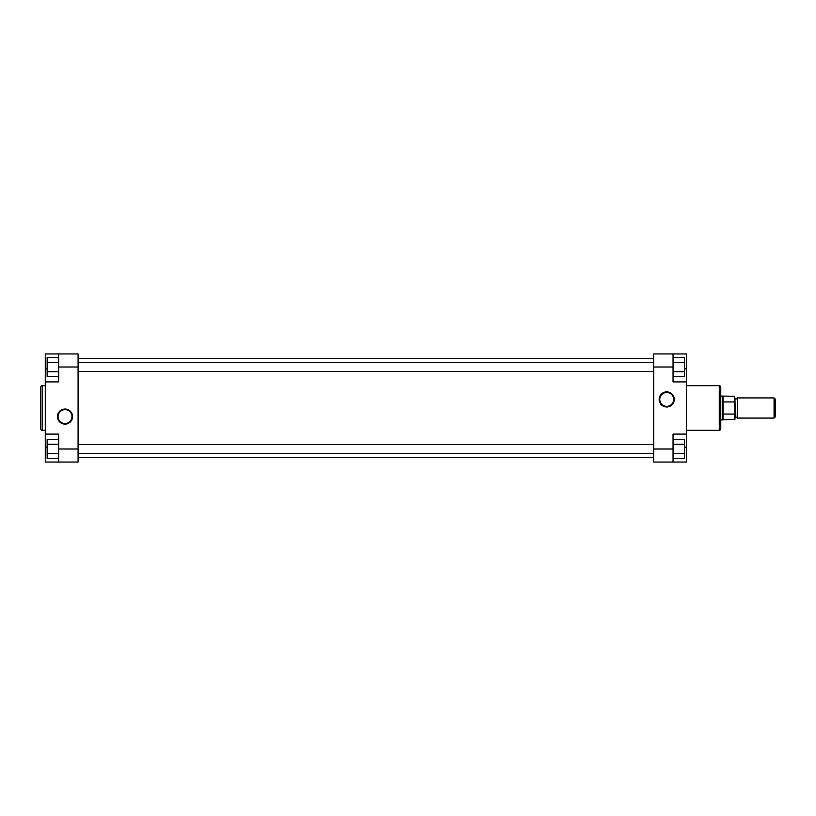 <?xml version="1.0" encoding="UTF-8"?>
<svg xmlns="http://www.w3.org/2000/svg" width="816" height="816" viewBox="0 0 816 816"><rect width="100%" height="100%" fill="white"/><g stroke="black" fill="none" stroke-linecap="round" stroke-linejoin="round"><path stroke-width="1.22" d="M78.081 457.582L653.667 457.582M78.081 358.418L653.667 358.418M65.035 424.116A7.538 7.538 0 0 1 57.487 416.578A7.538 7.538 0 0 1 65.035 409.03A7.538 7.538 0 0 1 72.573 416.578A7.538 7.538 0 0 1 65.035 424.116M65.035 409.632A6.946 6.946 0 0 0 58.089 416.578A6.946 6.946 0 0 0 65.035 423.524A6.946 6.946 0 0 0 71.981 416.578A6.946 6.946 0 0 0 65.035 409.632M40.8 428.798L40.8 387.202A1.489 1.489 0 0 1 42.289 385.703L42.289 430.297A1.489 1.489 0 0 1 40.8 428.798L40.8 387.202M45.278 385.703L42.289 385.703M45.278 430.297L42.289 430.297M58.691 449.004L58.691 434.092L45.278 434.092L45.278 462.05L58.691 462.05L58.691 449.004L78.081 449.004L78.081 366.996L58.691 366.996L58.691 353.95L45.278 353.95L45.278 434.092M45.278 381.908L58.691 381.908L58.691 366.996M58.691 353.95L78.081 353.95L78.081 366.996M78.081 449.004L78.081 462.05L58.691 462.05M58.691 376.462L47.134 376.462L47.134 357.52L58.691 357.52M47.134 371.729L58.691 371.729M47.134 362.253L58.691 362.253M58.691 458.48L47.134 458.48L47.134 439.538L58.691 439.538M47.134 453.747L58.691 453.747M47.134 444.271L58.691 444.271M666.713 391.884A7.538 7.538 0 0 1 674.261 399.422A7.538 7.538 0 0 1 666.713 406.97A7.538 7.538 0 0 1 659.175 399.422A7.538 7.538 0 0 1 666.713 391.884M666.713 406.368A6.946 6.946 0 0 0 673.659 399.422A6.946 6.946 0 0 0 666.713 392.476A6.946 6.946 0 0 0 659.777 399.422A6.946 6.946 0 0 0 666.713 406.368M720.773 387.202L720.773 428.798A1.489 1.489 0 0 1 719.284 430.297L719.284 385.703A1.489 1.489 0 0 1 720.773 387.202M686.48 430.297L719.284 430.297M686.48 385.703L719.284 385.703M673.057 366.996L673.057 381.908L686.48 381.908L686.48 353.95L673.057 353.95L673.057 366.996L653.667 366.996L653.667 449.004L673.057 449.004L673.057 462.05L686.48 462.05L686.48 381.908M686.48 434.092L673.057 434.092L673.057 449.004M673.057 462.05L653.667 462.05L653.667 449.004M653.667 366.996L653.667 353.95L673.057 353.95M673.057 439.538L684.614 439.538L684.614 458.48L673.057 458.48M684.614 444.271L673.057 444.271M684.614 453.747L673.057 453.747M673.057 357.52L684.614 357.52L684.614 376.462L673.057 376.462M684.614 362.253L673.057 362.253M684.614 371.729L673.057 371.729M775.2 416.945L774.078 418.067L737.552 418.067L737.552 397.933L774.078 397.933L775.2 399.055L775.2 416.945M735.308 417.129L734.941 398.494L735.308 417.129L737.552 417.506M737.174 417.129L737.552 398.494M723.007 419.74L723.007 414.049L734.563 414.049L734.941 413.284L734.941 419.373L720.773 419.934M734.941 413.284L734.563 396.26L720.773 396.066M734.563 401.951L723.007 401.951L723.007 396.26M737.174 398.871L735.308 398.871M774.078 418.067L774.078 397.933M734.563 396.26L734.941 402.716M723.007 414.049L723.007 401.951M722.69 419.934L722.69 396.066M47.134 368.852L45.278 368.852M47.134 447.148L45.278 447.148M684.614 447.148L686.48 447.148M684.614 368.852L686.48 368.852M734.563 419.74L734.563 414.049M78.081 453.482L653.667 453.482M78.081 444.536L653.667 444.536M78.081 371.464L653.667 371.464M78.081 362.518L653.667 362.518"/></g></svg>
